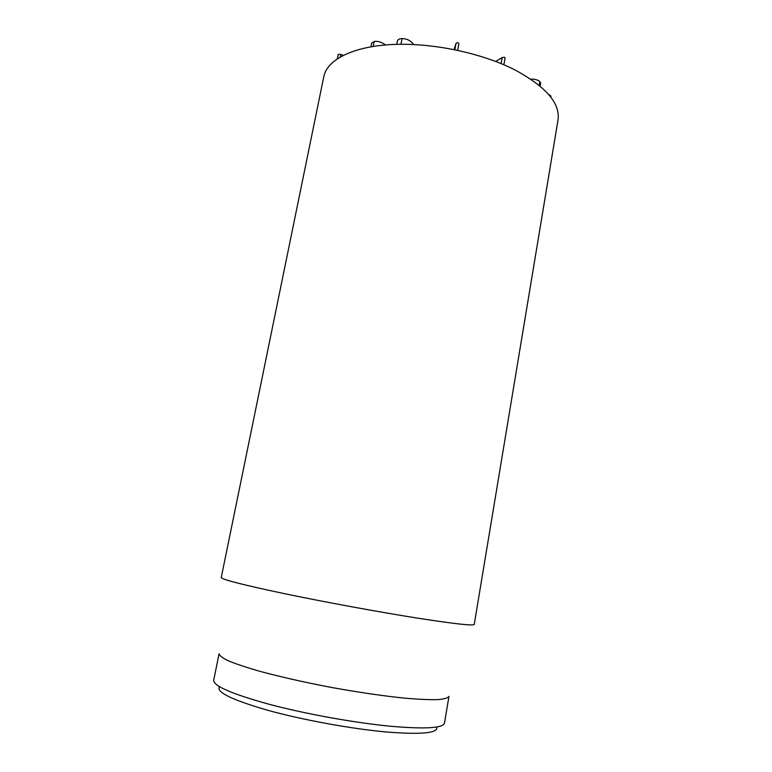 <?xml version="1.0" encoding="UTF-8"?>
<svg xmlns="http://www.w3.org/2000/svg" width="772" height="772" viewBox="0 0 772 772"><rect width="100%" height="100%" fill="white"/><g stroke="black" fill="none" stroke-linecap="round" stroke-linejoin="round"><path stroke-width="1.16" d="M550.928 97.311L550.89 96.075L548.284 94.059M550.726 97.04L550.89 96.075M540.159 86.165L540.651 83.27L539.869 81.552C537.717 79.854 534.784 79.053 531.078 79.14L530.808 79.149M539.223 85.383L539.869 81.552M503.884 64.771L505.091 57.939L504.579 57.302L502.157 57.543L495.692 61.451M457.671 50.296L458.886 43.753L457.786 42.547L456.04 43.309L454.081 49.553M343.154 55.372L340.819 54.416L338.271 54.407M385.585 44.94C381.793 42.161 377.99 40.984 374.169 41.437L371.612 43.242L370.907 46.793M373.185 46.416L374.169 41.437M413.705 44.535L413.618 44.4C410.694 40.578 406.834 38.648 402.048 38.6C399.327 38.687 397.773 39.507 397.397 41.08L396.76 44.342M400.957 44.274L402.048 38.6M514.22 69.557C480.647 52.66 431.191 42.499 391.867 44.525C352.476 46.561 327.106 59.878 323.825 76.553L221.255 577.504C221.805 579.482 243.006 584.886 284.849 593.745C325.581 602.228 379.834 612.186 418.511 618.285C455.007 623.94 473.593 625.976 474.249 624.394L558.021 119.95C560.375 103.226 545.775 86.435 514.22 69.557M219.528 686.733C215.793 692.001 231.764 699.818 267.43 710.192C302.277 719.871 351.096 728.807 386.367 731.981C421.802 734.79 438.583 733.12 436.72 726.983M391.423 726.327C355.68 722.988 306.445 714.139 269.824 704.46C232.189 694.096 213.477 686.038 213.69 680.277L219.065 653.788C219.451 655.669 222.597 658.034 228.512 660.88C236.029 663.968 246.104 667.336 258.736 671.003C279.85 676.754 304.178 682.255 331.709 687.495C359.298 692.474 383.983 696.054 405.754 698.255C418.858 699.355 429.473 699.818 437.599 699.635C444.141 699.094 447.924 698.013 448.966 696.392L444.489 723.046C443.176 728.131 425.488 729.222 391.423 726.327M501.086 63.594L502.157 57.543M454.862 49.707L456.04 43.309M340.317 56.896L340.819 54.416M458.886 43.753L457.68 50.296M338.242 54.233L337.316 58.749"/></g></svg>
